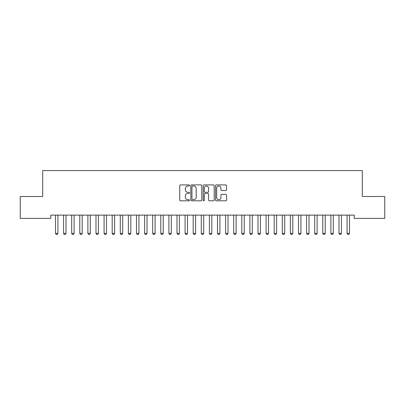 <?xml version="1.0" encoding="UTF-8"?>
<svg xmlns="http://www.w3.org/2000/svg" width="405" height="405" viewBox="0 0 405 405"><rect width="100%" height="100%" fill="white"/><g stroke="black" fill="none" stroke-linecap="round" stroke-linejoin="round"><path stroke-width="0.61" d="M189.54 185.46A0.557 0.557 0 0 0 188.983 184.903L180.534 184.903A0.795 0.795 0 0 0 179.739 185.698L179.739 200.009A0.795 0.795 0 0 0 180.534 200.804L188.983 200.804A0.557 0.557 0 0 0 189.54 200.247A0.557 0.557 0 0 0 188.983 199.69L187.89 199.69A2.546 2.546 0 0 1 185.348 197.144L185.348 195.954A2.546 2.546 0 0 1 187.89 193.408L188.983 193.408A0.557 0.557 0 0 0 189.54 192.851A0.557 0.557 0 0 0 188.983 192.294L187.89 192.294A2.546 2.546 0 0 1 185.348 189.753L185.348 188.558A2.546 2.546 0 0 1 187.89 186.016L188.983 186.016A0.557 0.557 0 0 0 189.54 185.46M225.737 190.507A0.795 0.795 0 0 0 226.532 189.712L226.532 185.698A0.795 0.795 0 0 0 225.737 184.903L216.356 184.903A0.795 0.795 0 0 0 215.561 185.698L215.561 200.009A0.795 0.795 0 0 0 216.356 200.804L225.737 200.804A0.795 0.795 0 0 0 226.532 200.009L226.532 195.159A0.795 0.795 0 0 0 225.737 194.365L221.722 194.365A0.795 0.795 0 0 0 220.927 195.159L220.927 197.564A2.126 2.126 0 0 1 218.801 199.69A2.126 2.126 0 0 1 216.67 197.564L216.67 188.143A2.126 2.126 0 0 1 218.801 186.016A2.126 2.126 0 0 1 220.927 188.143L220.927 189.712A0.795 0.795 0 0 0 221.722 190.507L225.737 190.507M354.213 215.126L50.787 215.126L50.787 218.366L20.25 218.366L20.25 196.496L42.687 196.496L42.687 170.576L362.313 170.576L362.313 196.496L384.75 196.496L384.75 218.366L354.213 218.366L354.213 215.126M201.806 185.698A0.795 0.795 0 0 0 201.012 184.903L191.626 184.903A0.795 0.795 0 0 0 190.831 185.698L190.831 200.009A0.795 0.795 0 0 0 191.626 200.804L201.012 200.804A0.795 0.795 0 0 0 201.806 200.009L201.806 185.698M203.988 184.903L213.374 184.903A0.795 0.795 0 0 1 214.169 185.698L214.169 200.009A0.795 0.795 0 0 1 213.374 200.804L209.36 200.804A0.795 0.795 0 0 1 208.565 200.009L208.565 194.203A0.795 0.795 0 0 0 207.765 193.408L205.102 193.408A0.795 0.795 0 0 0 204.307 194.203L204.307 200.247A0.557 0.557 0 0 1 203.75 200.804A0.557 0.557 0 0 1 203.194 200.247L203.194 185.698A0.795 0.795 0 0 1 203.988 184.903M192.502 186.016A0.557 0.557 0 0 0 191.945 186.573L191.945 199.133A0.557 0.557 0 0 0 192.502 199.69L193.656 199.69A2.546 2.546 0 0 0 196.197 197.144L196.197 188.558A2.546 2.546 0 0 0 193.656 186.016L192.502 186.016M208.565 188.183A2.126 2.126 0 0 0 206.434 186.057A2.126 2.126 0 0 0 204.307 188.183L204.307 191.499A0.795 0.795 0 0 0 205.102 192.294L207.765 192.294A0.795 0.795 0 0 0 208.565 191.499L208.565 188.183M55.444 215.303A0.81 0.81 -179.6 0 1 55.485 215.551A0.81 0.81 179.6 0 0 55.444 215.303L55.389 215.126M58.011 215.126L57.956 215.303A0.81 0.81 179.6 0 0 57.915 215.551L57.915 233.371L57.307 234.424L56.092 234.424L55.485 233.371L55.485 215.551M55.485 233.371L57.915 233.371M63.544 215.303A0.81 0.81 -179.6 0 1 63.585 215.551A0.81 0.81 179.6 0 0 63.544 215.303L63.489 215.126M71.645 215.303A0.81 0.81 -179.6 0 1 71.685 215.551A0.81 0.81 179.6 0 0 71.645 215.303L71.589 215.126M66.111 215.126L66.055 215.303A0.81 0.81 179.6 0 0 66.015 215.551L66.015 233.371L65.407 234.424L64.192 234.424L63.585 233.371L63.585 215.551M63.585 233.371L66.015 233.371M74.211 215.126L74.155 215.303A0.81 0.81 179.6 0 0 74.115 215.551L74.115 233.371L73.507 234.424L72.293 234.424L71.685 233.371L71.685 215.551M71.685 233.371L74.115 233.371M79.745 215.303A0.81 0.81 -179.6 0 1 79.785 215.551A0.81 0.81 179.6 0 0 79.745 215.303L79.689 215.126M87.844 215.303A0.81 0.81 -179.6 0 1 87.885 215.551A0.81 0.81 179.6 0 0 87.844 215.303L87.789 215.126M82.311 215.126L82.255 215.303A0.81 0.81 179.6 0 0 82.215 215.551L82.215 233.371L81.607 234.424L80.392 234.424L79.785 233.371L79.785 215.551M79.785 233.371L82.215 233.371M90.411 215.126L90.355 215.303A0.81 0.81 179.6 0 0 90.315 215.551L90.315 233.371L89.707 234.424L88.493 234.424L87.885 233.371L87.885 215.551M87.885 233.371L90.315 233.371M95.945 215.303A0.81 0.81 -179.6 0 1 95.985 215.551A0.81 0.81 179.6 0 0 95.945 215.303L95.889 215.126M98.511 215.126L98.455 215.303A0.81 0.81 179.6 0 0 98.415 215.551L98.415 233.371L97.807 234.424L96.593 234.424L95.985 233.371L95.985 215.551M95.985 233.371L98.415 233.371M104.044 215.303A0.81 0.81 -179.6 0 1 104.085 215.551A0.81 0.81 179.6 0 0 104.044 215.303L103.989 215.126M106.611 215.126L106.555 215.303A0.81 0.81 179.6 0 0 106.515 215.551L106.515 233.371L105.907 234.424L104.692 234.424L104.085 233.371L104.085 215.551M104.085 233.371L106.515 233.371M112.144 215.303A0.81 0.81 -179.6 0 1 112.185 215.551A0.81 0.81 179.6 0 0 112.144 215.303L112.089 215.126M120.245 215.303A0.81 0.81 -179.6 0 1 120.285 215.551A0.81 0.81 179.6 0 0 120.245 215.303L120.189 215.126M128.345 215.303A0.81 0.81 -179.6 0 1 128.385 215.551A0.81 0.81 179.6 0 0 128.345 215.303L128.289 215.126M136.444 215.303A0.81 0.81 -179.6 0 1 136.485 215.551A0.81 0.81 179.6 0 0 136.444 215.303L136.389 215.126M144.544 215.303A0.81 0.81 -179.6 0 1 144.585 215.551A0.81 0.81 179.6 0 0 144.544 215.303L144.489 215.126M152.644 215.303A0.81 0.81 -179.6 0 1 152.685 215.551A0.81 0.81 179.6 0 0 152.644 215.303L152.589 215.126M160.744 215.303A0.81 0.81 -179.6 0 1 160.785 215.551A0.81 0.81 179.6 0 0 160.744 215.303L160.689 215.126M168.844 215.303A0.81 0.81 -179.6 0 1 168.885 215.551A0.81 0.81 179.6 0 0 168.844 215.303L168.789 215.126M176.944 215.303A0.81 0.81 -179.6 0 1 176.985 215.551A0.81 0.81 179.6 0 0 176.944 215.303L176.889 215.126M114.711 215.126L114.655 215.303A0.81 0.81 179.6 0 0 114.615 215.551L114.615 233.371L114.007 234.424L112.793 234.424L112.185 233.371L112.185 215.551M112.185 233.371L114.615 233.371M122.811 215.126L122.755 215.303A0.81 0.81 179.6 0 0 122.715 215.551L122.715 233.371L122.107 234.424L120.892 234.424L120.285 233.371L120.285 215.551M120.285 233.371L122.715 233.371M130.911 215.126L130.856 215.303A0.81 0.81 179.6 0 0 130.815 215.551L130.815 233.371L130.207 234.424L128.993 234.424L128.385 233.371L128.385 215.551M128.385 233.371L130.815 233.371M139.011 215.126L138.956 215.303A0.81 0.81 179.6 0 0 138.915 215.551L138.915 233.371L138.307 234.424L137.093 234.424L136.485 233.371L136.485 215.551M136.485 233.371L138.915 233.371M147.111 215.126L147.055 215.303A0.81 0.81 179.6 0 0 147.015 215.551L147.015 233.371L146.407 234.424L145.192 234.424L144.585 233.371L144.585 215.551M144.585 233.371L147.015 233.371M155.211 215.126L155.155 215.303A0.81 0.81 179.6 0 0 155.115 215.551L155.115 233.371L154.507 234.424L153.292 234.424L152.685 233.371L152.685 215.551M152.685 233.371L155.115 233.371M163.311 215.126L163.256 215.303A0.81 0.81 179.6 0 0 163.215 215.551L163.215 233.371L162.607 234.424L161.393 234.424L160.785 233.371L160.785 215.551M160.785 233.371L163.215 233.371M171.411 215.126L171.356 215.303A0.81 0.81 179.6 0 0 171.315 215.551L171.315 233.371L170.707 234.424L169.493 234.424L168.885 233.371L168.885 215.551M168.885 233.371L171.315 233.371M179.511 215.126L179.456 215.303A0.81 0.81 179.6 0 0 179.415 215.551L179.415 233.371L178.807 234.424L177.593 234.424L176.985 233.371L176.985 215.551M176.985 233.371L179.415 233.371M185.044 215.303A0.81 0.81 -179.6 0 1 185.085 215.551A0.81 0.81 179.6 0 0 185.044 215.303L184.989 215.126M187.611 215.126L187.555 215.303A0.81 0.81 179.6 0 0 187.515 215.551L187.515 233.371L186.907 234.424L185.692 234.424L185.085 233.371L185.085 215.551M185.085 233.371L187.515 233.371M193.144 215.303A0.81 0.81 -179.6 0 1 193.185 215.551A0.81 0.81 179.6 0 0 193.144 215.303L193.089 215.126M195.711 215.126L195.655 215.303A0.81 0.81 179.6 0 0 195.615 215.551L195.615 233.371L195.007 234.424L193.792 234.424L193.185 233.371L193.185 215.551M193.185 233.371L195.615 233.371M201.244 215.303A0.81 0.81 -179.6 0 1 201.285 215.551A0.81 0.81 179.6 0 0 201.244 215.303L201.189 215.126M203.811 215.126L203.756 215.303A0.81 0.81 179.6 0 0 203.715 215.551L203.715 233.371L203.107 234.424L201.892 234.424L201.285 233.371L201.285 215.551M201.285 233.371L203.715 233.371M209.344 215.303A0.81 0.81 -179.6 0 1 209.385 215.551A0.81 0.81 179.6 0 0 209.344 215.303L209.289 215.126M211.911 215.126L211.856 215.303A0.81 0.81 179.6 0 0 211.815 215.551L211.815 233.371L211.207 234.424L209.993 234.424L209.385 233.371L209.385 215.551M209.385 233.371L211.815 233.371M217.444 215.303A0.81 0.81 -179.6 0 1 217.485 215.551A0.81 0.81 179.6 0 0 217.444 215.303L217.389 215.126M220.011 215.126L219.956 215.303A0.81 0.81 179.6 0 0 219.915 215.551L219.915 233.371L219.307 234.424L218.093 234.424L217.485 233.371L217.485 215.551M217.485 233.371L219.915 233.371M225.544 215.303A0.81 0.81 -179.6 0 1 225.585 215.551A0.81 0.81 179.6 0 0 225.544 215.303L225.489 215.126M228.111 215.126L228.055 215.303A0.81 0.81 179.6 0 0 228.015 215.551L228.015 233.371L227.407 234.424L226.192 234.424L225.585 233.371L225.585 215.551M225.585 233.371L228.015 233.371M233.644 215.303A0.81 0.81 -179.6 0 1 233.685 215.551A0.81 0.81 179.6 0 0 233.644 215.303L233.589 215.126M236.211 215.126L236.155 215.303A0.81 0.81 179.6 0 0 236.115 215.551L236.115 233.371L235.507 234.424L234.292 234.424L233.685 233.371L233.685 215.551M233.685 233.371L236.115 233.371M241.744 215.303A0.81 0.81 -179.6 0 1 241.785 215.551A0.81 0.81 179.6 0 0 241.744 215.303L241.689 215.126M244.311 215.126L244.256 215.303A0.81 0.81 179.6 0 0 244.215 215.551L244.215 233.371L243.607 234.424L242.392 234.424L241.785 233.371L241.785 215.551M241.785 233.371L244.215 233.371M249.844 215.303A0.81 0.81 -179.6 0 1 249.885 215.551A0.81 0.81 179.6 0 0 249.844 215.303L249.789 215.126M252.411 215.126L252.356 215.303A0.81 0.81 179.6 0 0 252.315 215.551L252.315 233.371L251.707 234.424L250.493 234.424L249.885 233.371L249.885 215.551M249.885 233.371L252.315 233.371M257.945 215.303A0.81 0.81 -179.6 0 1 257.985 215.551A0.81 0.81 179.6 0 0 257.945 215.303L257.889 215.126M260.511 215.126L260.455 215.303A0.81 0.81 179.6 0 0 260.415 215.551L260.415 233.371L259.808 234.424L258.592 234.424L257.985 233.371L257.985 215.551M257.985 233.371L260.415 233.371M266.044 215.303A0.81 0.81 -179.6 0 1 266.085 215.551A0.81 0.81 179.6 0 0 266.044 215.303L265.989 215.126M268.611 215.126L268.555 215.303A0.81 0.81 179.6 0 0 268.515 215.551L268.515 233.371L267.908 234.424L266.692 234.424L266.085 233.371L266.085 215.551M266.085 233.371L268.515 233.371M274.144 215.303A0.81 0.81 -179.6 0 1 274.185 215.551A0.81 0.81 179.6 0 0 274.144 215.303L274.089 215.126M276.711 215.126L276.656 215.303A0.81 0.81 179.6 0 0 276.615 215.551L276.615 233.371L276.007 234.424L274.792 234.424L274.185 233.371L274.185 215.551M274.185 233.371L276.615 233.371M282.244 215.303A0.81 0.81 -179.6 0 1 282.285 215.551A0.81 0.81 179.6 0 0 282.244 215.303L282.189 215.126M284.811 215.126L284.755 215.303A0.81 0.81 179.6 0 0 284.715 215.551L284.715 233.371L284.108 234.424L282.892 234.424L282.285 233.371L282.285 215.551M282.285 233.371L284.715 233.371M290.344 215.303A0.81 0.81 -179.6 0 1 290.385 215.551A0.81 0.81 179.6 0 0 290.344 215.303L290.289 215.126M292.911 215.126L292.856 215.303A0.81 0.81 179.6 0 0 292.815 215.551L292.815 233.371L292.207 234.424L290.992 234.424L290.385 233.371L290.385 215.551M290.385 233.371L292.815 233.371M298.445 215.303A0.81 0.81 -179.6 0 1 298.485 215.551A0.81 0.81 179.6 0 0 298.445 215.303L298.389 215.126M301.011 215.126L300.955 215.303A0.81 0.81 179.6 0 0 300.915 215.551L300.915 233.371L300.308 234.424L299.092 234.424L298.485 233.371L298.485 215.551M298.485 233.371L300.915 233.371M306.544 215.303A0.81 0.81 -179.6 0 1 306.585 215.551A0.81 0.81 179.6 0 0 306.544 215.303L306.489 215.126M309.111 215.126L309.055 215.303A0.81 0.81 179.6 0 0 309.015 215.551L309.015 233.371L308.408 234.424L307.192 234.424L306.585 233.371L306.585 215.551M306.585 233.371L309.015 233.371M314.644 215.303A0.81 0.81 -179.6 0 1 314.685 215.551A0.81 0.81 179.6 0 0 314.644 215.303L314.589 215.126M317.211 215.126L317.156 215.303A0.81 0.81 179.6 0 0 317.115 215.551L317.115 233.371L316.507 234.424L315.292 234.424L314.685 233.371L314.685 215.551M314.685 233.371L317.115 233.371M322.744 215.303A0.81 0.81 -179.6 0 1 322.785 215.551A0.81 0.81 179.6 0 0 322.744 215.303L322.689 215.126M325.311 215.126L325.255 215.303A0.81 0.81 179.6 0 0 325.215 215.551L325.215 233.371L324.608 234.424L323.392 234.424L322.785 233.371L322.785 215.551M322.785 233.371L325.215 233.371M330.844 215.303A0.81 0.81 -179.6 0 1 330.885 215.551A0.81 0.81 179.6 0 0 330.844 215.303L330.789 215.126M333.411 215.126L333.356 215.303A0.81 0.81 179.6 0 0 333.315 215.551L333.315 233.371L332.707 234.424L331.492 234.424L330.885 233.371L330.885 215.551M330.885 233.371L333.315 233.371M338.944 215.303A0.81 0.81 -179.6 0 1 338.985 215.551A0.81 0.81 179.6 0 0 338.944 215.303L338.889 215.126M341.511 215.126L341.455 215.303A0.81 0.81 179.6 0 0 341.415 215.551L341.415 233.371L340.808 234.424L339.592 234.424L338.985 233.371L338.985 215.551M338.985 233.371L341.415 233.371M347.044 215.303A0.81 0.81 -179.6 0 1 347.085 215.551A0.81 0.81 179.6 0 0 347.044 215.303L346.989 215.126M349.611 215.126L349.555 215.303A0.81 0.81 179.6 0 0 349.515 215.551L349.515 233.371L348.908 234.424L347.692 234.424L347.085 233.371L347.085 215.551M347.085 233.371L349.515 233.371"/></g></svg>
